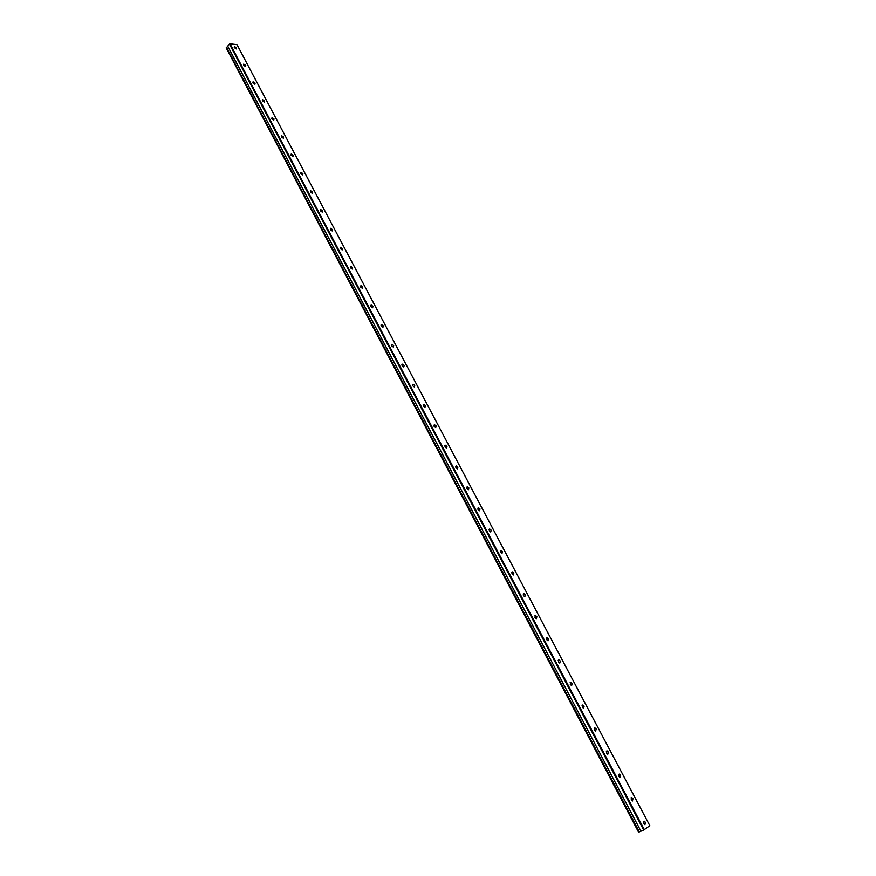 <?xml version="1.0" encoding="UTF-8"?>
<svg xmlns="http://www.w3.org/2000/svg" width="876" height="876" viewBox="0 0 876 876"><rect width="100%" height="100%" fill="white"/><g stroke="black" fill="none" stroke-linecap="round" stroke-linejoin="round"><path stroke-width="1.31" d="M236.476 47.873L234.429 46.527L234.253 47.6L236.301 48.947L236.476 47.873M645.448 822.301L644.232 821.173L643.696 823.571L644.922 824.699L645.448 822.301M632.965 798.671L631.727 797.532L631.202 799.887L632.439 801.014L632.965 798.671M620.591 775.238L619.332 774.099L618.806 776.399L620.066 777.538L620.591 775.238M608.327 752.002L607.046 750.852L606.52 753.119L607.802 754.258L608.327 752.002M596.162 728.963L594.859 727.814L594.344 730.026L595.636 731.186L596.162 728.963M584.106 706.133L582.781 704.972L582.266 707.14L583.58 708.301L584.106 706.133M572.148 683.488L570.802 682.327L570.287 684.452L571.623 685.612L572.148 683.488M560.29 661.03L558.921 659.858L558.417 661.949L559.775 663.11L560.29 661.03M548.529 638.768L547.15 637.597L546.646 639.633L548.026 640.805L548.529 638.768M536.868 616.682L535.466 615.51L534.962 617.503L536.364 618.686L536.868 616.682M525.304 594.793L523.881 593.6L523.388 595.56L524.812 596.742L525.304 594.793M513.84 573.068L512.383 571.886L511.902 573.802L513.347 574.995L513.84 573.068M502.463 551.541L500.995 550.336L500.514 552.219L501.992 553.413L502.463 551.541M491.184 530.177L489.684 528.973L489.224 530.812L490.713 532.017L491.184 530.177M479.993 508.989L478.482 507.784L478.022 509.58L479.533 510.796L479.993 508.989M468.901 487.976L467.357 486.76L466.908 488.534L468.452 489.75L468.901 487.976M457.896 467.138L456.33 465.912L455.892 467.642L457.458 468.868L457.896 467.138M446.979 446.464L445.391 445.238L444.964 446.935L446.552 448.162L446.979 446.464M436.149 425.955L434.54 424.718L434.124 426.382L435.733 427.619L436.149 425.955M425.397 405.61L423.765 404.373L423.36 405.993L425.002 407.241L425.397 405.61M414.742 385.429L413.089 384.192L412.695 385.779L414.348 387.028L414.742 385.429M404.175 365.412L402.489 364.164L402.117 365.719L403.792 366.967L404.175 365.412M393.685 345.549L391.977 344.29L391.616 345.823L393.313 347.071L393.685 345.549M383.272 325.85L381.553 324.58L381.191 326.08L382.921 327.339L383.272 325.85M372.957 306.293L371.205 305.023L370.855 306.49L372.607 307.761L372.957 306.293M362.708 286.901L360.934 285.62L360.605 287.054L362.379 288.324L362.708 286.901M352.546 267.651L350.75 266.37L350.433 267.771L352.229 269.052L352.546 267.651M342.461 248.554L340.644 247.273L340.337 248.642L342.155 249.923L342.461 248.554M332.453 229.6L330.613 228.308L330.318 229.654L332.157 230.946L332.453 229.6M322.521 210.798L320.66 209.506L320.375 210.82L322.237 212.112L322.521 210.798M312.666 192.14L310.783 190.837L310.52 192.129L312.404 193.432L312.666 192.14M302.888 173.623L300.983 172.32L300.731 173.579L302.636 174.882L302.888 173.623M293.186 155.249L291.259 153.935L291.018 155.161L292.945 156.486L293.186 155.249M283.561 137.017L281.601 135.692L281.371 136.897L283.32 138.222L283.561 137.017M274.002 118.917L272.031 117.592L271.812 118.764L273.783 120.1L274.002 118.917M264.508 100.959L262.526 99.623L262.318 100.773L264.3 102.109L264.508 100.959M255.102 83.132L253.087 81.786L252.89 82.913L254.905 84.26L255.102 83.132M245.751 65.437L243.725 64.09L243.539 65.196L245.565 66.532L245.751 65.437M644.331 829.714L230.016 43.8L237.013 44.676L649.828 825.685L643.696 830.054L229.446 44.052L227.672 46.176L640.936 831.225L227.694 46.099M639.162 831.981L638.571 832.189L226.512 47.479L639.305 831.915L226.512 47.479M227.749 46.308L226.621 47.413M230.016 43.8L229.446 44.052M643.696 830.054L640.991 831.204M640.914 831.193L639.305 831.915M226.172 47.873L638.648 832.2M644.232 821.173L643.51 821.48M631.727 797.532L631.005 797.861M619.332 774.099L618.609 774.428M607.046 750.852L606.323 751.203M594.859 727.814L594.136 728.175M582.781 704.972L582.058 705.344M570.802 682.327L570.079 682.711M558.921 659.858L558.209 660.263M547.15 637.597L546.427 638.002M535.466 615.51L534.754 615.927M523.881 593.6L523.169 594.027M512.383 571.886L511.693 572.313M500.995 550.336L500.305 550.785M489.684 528.973L489.005 529.422M478.482 507.784L477.803 508.233M467.357 486.76L466.7 487.22M456.33 465.912L455.673 466.382M445.391 445.238L444.745 445.709M434.54 424.718L433.905 425.199M423.765 404.373L423.152 404.843M413.089 384.192L412.486 384.663M402.489 364.164L401.898 364.635M391.977 344.29L391.408 344.772M381.553 324.58L380.983 325.062M371.205 305.023L370.657 305.505M227.672 46.176L640.936 831.225"/></g></svg>
